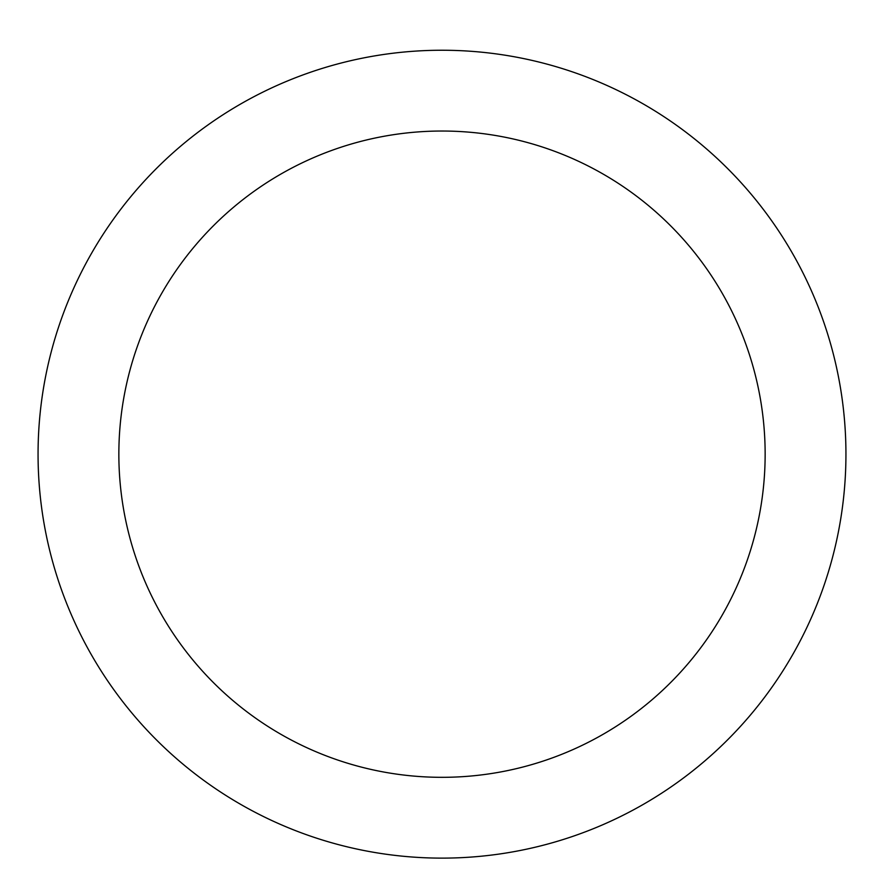 <?xml version="1.0" encoding="UTF-8"?>
<svg xmlns="http://www.w3.org/2000/svg" width="884" height="884" viewBox="0 0 884 884"><rect width="100%" height="100%" fill="white"/><g stroke="black" fill="none" stroke-linecap="round" stroke-linejoin="round"><path stroke-width="1.33" d="M442 50.244A403.933 403.933 0 0 1 791.821 656.149A403.933 403.933 0 0 1 92.179 656.149A403.933 403.933 0 0 1 442 50.244M442 131.031A323.146 323.146 0 0 1 721.852 615.75A323.146 323.146 0 0 1 162.148 615.75A323.146 323.146 0 0 1 442 131.031"/></g></svg>
